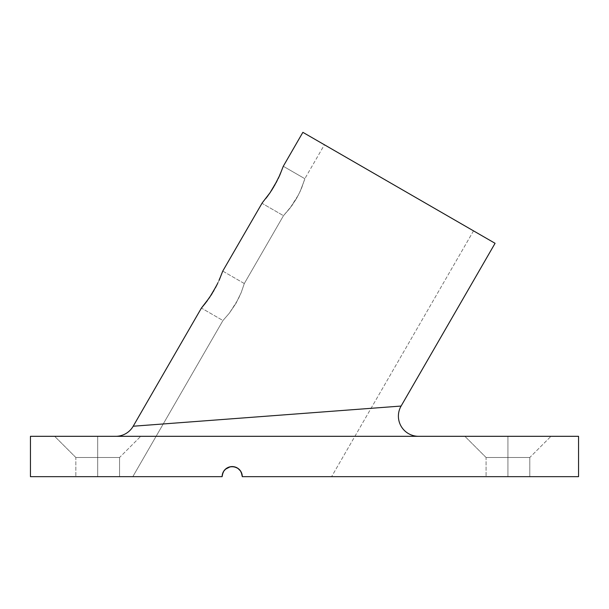 <?xml version="1.0" encoding="UTF-8"?>
<svg xmlns="http://www.w3.org/2000/svg" width="609" height="609" viewBox="0 0 609 609"><rect width="100%" height="100%" fill="white"/><g stroke="black" fill="none" stroke-linecap="round" stroke-linejoin="round"><path stroke-width="0.46" stroke-dasharray="3.04 2.28" d="M205.431 303.175L211.734 294.185L215.898 286.961L222.757 271.096L244.308 283.535L241.172 292.67L237.959 299.697L229.296 313.239L222.955 320.524L201.404 308.078L206.291 302.049M217.702 283.383L219.385 279.721M215.883 286.991L216.682 285.446M211.726 294.193L213.409 291.429M207.387 300.58L211.026 295.289M265.958 198.336L272.261 189.346L276.425 182.129L283.284 166.265L304.835 178.703L301.699 187.838L298.486 194.865L289.823 208.407L283.482 215.685L261.931 203.246L266.818 197.217M276.433 182.114L277.209 180.607M272.253 189.353L273.936 186.59M267.907 195.748L271.553 190.457M418.581 436.31L115.725 436.31L418.581 436.31M97.699 457.496L75.843 457.496L97.699 457.496L97.699 436.31L97.699 457.496L75.843 457.496L97.699 457.496L97.699 436.31L54.658 436.31L97.699 436.31L97.699 457.496L75.843 457.496L97.699 457.496L97.699 476.664L97.699 457.496L75.843 457.496L97.699 457.496L97.699 476.664L75.843 476.664L97.699 476.664L97.699 457.496L97.699 476.664L75.843 476.664L119.562 476.664L75.843 476.664L119.562 476.664L75.843 476.664L97.699 476.664L97.699 457.496L119.562 457.496L97.699 457.496L97.699 476.664L119.562 476.664L97.699 476.664L97.699 457.496L119.562 457.496L97.699 457.496L97.699 436.31L54.658 436.31L140.74 436.31L54.658 436.31L140.74 436.31L54.658 436.31L97.699 436.31L97.699 457.496L119.562 457.496L97.699 457.496L97.699 436.31L140.74 436.31L97.699 436.31L97.699 457.496L119.562 457.496L97.699 457.496M507.936 457.496L486.081 457.496L507.936 457.496L507.936 436.31L507.936 457.496L486.081 457.496L507.936 457.496L507.936 436.31L464.895 436.31L507.936 436.31L507.936 457.496L486.081 457.496L507.936 457.496L507.936 476.664L507.936 457.496L486.081 457.496L507.936 457.496L507.936 476.664L486.081 476.664L507.936 476.664L507.936 457.496L507.936 476.664L486.081 476.664L507.936 476.664L507.936 457.496L529.792 457.496L507.936 457.496L507.936 476.664L529.792 476.664L507.936 476.664L507.936 457.496L529.792 457.496L507.936 457.496L507.936 436.31L464.895 436.31L550.978 436.31L464.895 436.31L550.978 436.31L464.895 436.31L507.936 436.31L507.936 457.496L529.792 457.496L507.936 457.496L507.936 436.31L550.978 436.31L507.936 436.31L507.936 457.496L529.792 457.496L507.936 457.496M251.319 476.664L242.291 476.664L242.1 474.685L242.291 476.664L578.55 476.664L578.55 436.31L578.55 476.664L260.249 476.664M292.51 476.664L277.209 476.664M473.52 230.857L331.601 476.664L473.52 230.857L324.422 144.775L495.071 243.303L302.871 132.336L398.971 187.816L324.422 144.775L304.835 178.703L324.422 144.775L473.52 230.857M262.205 202.926L261.931 203.246L283.482 215.685L292.046 205.423L296.492 198.534L300.237 191.241L304.355 180.31L300.237 191.241L296.492 198.534L289.831 208.392L283.482 215.685L244.308 283.535L241.172 292.67L235.965 303.366L229.304 313.224L222.955 320.524L132.808 476.664L222.118 476.664L222.886 472.805L223.823 471.054L226.601 468.275L223.815 471.061L222.308 474.7L222.118 476.664L132.808 476.664L222.955 320.524L229.296 313.239L235.957 303.381L241.172 292.67L244.308 283.535L283.482 215.685L292.046 205.431L298.486 194.865L301.699 187.838L304.835 178.703L304.355 180.31L304.835 178.703L283.284 166.265M231.214 466.623L228.337 467.347L230.24 466.768L234.176 466.768L232.196 466.578M241.872 473.772L239.337 469.531A10.087 10.087 0 0 0 239.329 469.524L236.064 467.347L234.161 466.768L237.822 468.283L239.337 469.531L237.799 468.268A10.087 10.087 0 0 0 237.807 468.275M278.229 178.551L279.782 175.186M274.408 185.783L276.425 182.129M213.881 290.615L215.898 286.961M222.757 271.096L244.308 283.535L241.172 292.67L235.965 303.366L229.304 313.224L222.955 320.524L201.404 308.078L201.678 307.758M135.769 426.034L401.103 406.051L135.769 426.034M277.072 476.664L242.291 476.588M239.976 470.232L242.138 474.929M242.085 474.639L242.291 476.664A10.087 10.087 0 0 0 242.291 476.641L242.032 474.373M226.601 468.275L226.609 468.268A10.087 10.087 0 0 0 226.601 468.275L228.352 467.339L225.071 469.531L222.886 472.805L225.071 469.531A10.087 10.087 0 0 0 225.064 469.539M222.118 476.641A10.087 10.087 0 0 0 222.118 476.664L30.45 476.664L222.118 476.664L222.856 472.881M30.45 436.31L578.55 436.31L30.45 436.31L30.45 476.664L30.45 436.31M231.169 466.631L232.204 466.578A10.087 10.087 0 0 0 228.345 467.347M97.699 476.664L119.562 476.664L97.699 476.664M507.936 476.664L529.792 476.664L507.936 476.664M329.933 476.664L292.564 476.664M507.936 436.31L550.978 436.31L507.936 436.31M97.699 436.31L140.74 436.31L97.699 436.31M75.843 457.496L54.658 436.31L75.843 457.496L75.843 476.664L75.843 457.496M486.081 457.496L464.895 436.31L486.081 457.496L486.081 476.664L486.081 457.496M119.562 457.496L119.562 476.664L119.562 457.496L140.74 436.31L119.562 457.496M529.792 457.496L529.792 476.664L529.792 457.496L550.978 436.31L529.792 457.496"/><path stroke-width="0.91" d="M219.103 280.361L222.757 271.096L262.205 202.926L222.757 271.096L219.255 280.026L222.757 271.096M216.682 285.446L209.519 297.557L201.404 308.078L205.431 303.175L201.404 308.078L133.196 426.224L401.103 406.051A20.173 20.173 0 0 0 418.581 436.31A20.173 20.173 0 0 1 401.103 406.051L495.071 243.303L302.871 132.336L283.284 166.265L279.782 175.186L283.284 166.265L302.871 132.336L495.071 243.303L401.103 406.051L390.856 406.82M215.624 287.478L215.883 286.991M213.409 291.429L213.881 290.615M209.222 297.991L209.557 297.504M211.026 295.289L211.696 294.238M206.291 302.049L207.41 300.541M276.151 182.639L276.433 182.114M277.209 180.607L270.046 192.726L262.205 202.926M273.936 186.59L270.084 192.672M271.553 190.457L272.223 189.399M269.749 193.16L265.958 198.344M266.818 197.217L267.937 195.71M201.404 308.078L133.196 426.224A20.173 20.173 0 0 1 115.725 436.31A20.173 20.173 0 0 0 133.196 426.224L390.909 406.82M260.18 476.664L329.933 476.664M226.175 468.58L228.345 467.347L225.079 469.524L223.815 471.061L222.308 474.693L222.118 476.664L30.45 476.664L222.118 476.664A10.087 10.087 0 0 1 232.204 466.578A10.087 10.087 0 0 1 242.291 476.664L578.55 476.664L578.55 436.31L30.45 436.31L578.55 436.31L578.55 476.664L242.291 476.664L242.1 474.693L240.593 471.061L237.807 468.275L234.176 466.768L237.814 468.283L236.064 467.339L232.212 466.578L234.176 466.768L230.24 466.768L228.352 467.339L230.232 466.768L225.33 469.28M237.814 468.283L239.337 469.531A10.087 10.087 0 0 0 237.822 468.283L237.807 468.275A10.087 10.087 0 0 0 232.204 466.578L231.214 466.623M240.54 470.985L239.337 469.531A10.087 10.087 0 0 1 240.585 471.046L241.507 472.767A10.087 10.087 0 0 0 240.601 471.069L238.987 469.196M251.319 476.664L242.291 476.664L241.293 472.287M241.522 472.805L241.872 473.772M217.702 283.391L211.719 294.2L205.431 303.175M283.147 166.653L279.782 175.186L274.4 185.798M239.337 469.531L239.976 470.232M228.345 467.347A10.087 10.087 0 0 0 226.609 468.268L226.776 468.161M226.601 468.275A10.087 10.087 0 0 0 223.823 471.046L224.028 470.757M222.308 474.716A10.087 10.087 0 0 0 222.118 476.641L222.902 472.759A10.087 10.087 0 0 1 223.808 471.069M222.879 472.82A10.087 10.087 0 0 0 222.315 474.677L222.483 473.969M30.45 476.664L30.45 436.31L30.45 476.664M232.212 466.578L231.169 466.631M241.499 472.751L240.639 471.13M222.361 474.441L223.655 471.313L225.893 468.793L228.832 467.156L232.166 466.578L235.516 467.133L238.477 468.763L240.722 471.259L242.032 474.373M242.291 476.641A10.087 10.087 0 0 0 242.1 474.716M242.093 474.67A10.087 10.087 0 0 0 241.529 472.82M279.782 175.186L278.229 178.559"/></g></svg>
